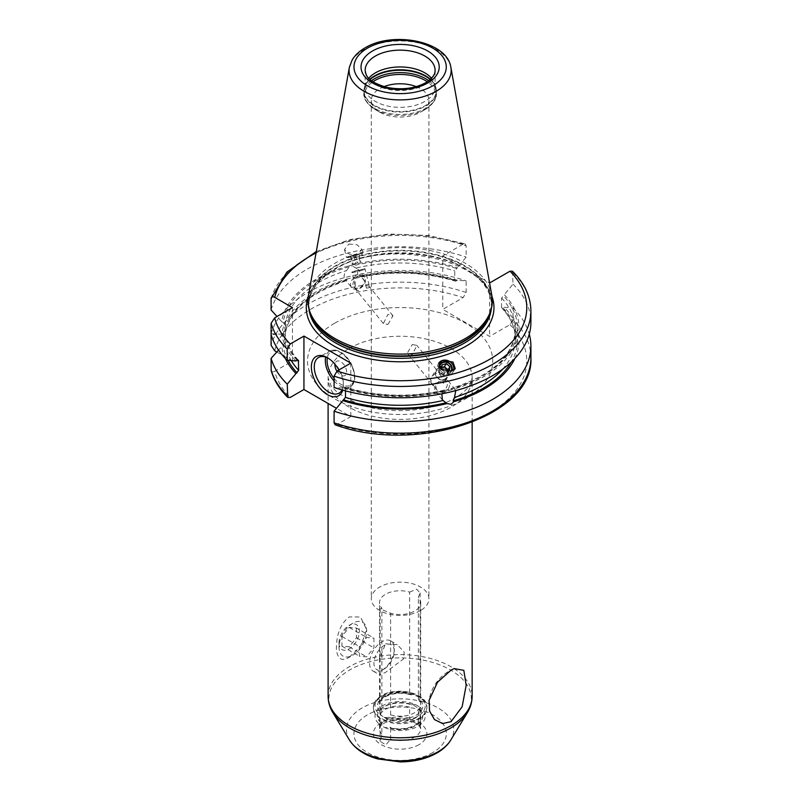 <?xml version="1.0" encoding="UTF-8"?>
<svg xmlns="http://www.w3.org/2000/svg" width="802" height="802" viewBox="0 0 802 802"><rect width="100%" height="100%" fill="white"/><g stroke="black" fill="none" stroke-linecap="round" stroke-linejoin="round"><path stroke-width="0.6" stroke-dasharray="4.01 3.01" d="M457.471 280.289A118.937 68.671 0 0 0 353.321 277.322L355.216 278.324L357.241 277.011L357.913 269.121L351.035 265.292A118.937 68.671 180 0 1 457.471 267.688L454.744 270.936L454.744 280.179L456.258 280.981L457.471 280.289L466.152 280.85L466.152 292.489L463.145 297.592L442.764 309.361L489.611 336.409L510.002 324.65L513.009 319.547L513.009 307.908L504.328 307.336L503.115 308.038L501.601 307.226L501.862 308.018C510.824 317.742 515.335 327.998 515.365 338.765A115.247 66.536 0 0 0 501.601 307.226L501.601 297.993L504.328 294.735A118.937 68.671 180 0 1 451.556 389.752L450.874 388.9L451.817 388.178L453.812 388.399L455.787 390.584M276.81 351.998L292.439 361.03L274.705 371.266A126.666 73.132 0 0 0 290.244 397.411M335.196 424.809L337.101 424.469L350.795 416.559L336.469 408.298M316.299 251.537L350.173 239.517L388.619 234.004L428.118 235.487L465.05 243.818L463.145 244.159L442.764 255.928L442.764 309.361M465.05 243.818L466.152 245.783L466.152 257.081L457.471 267.688M355.216 278.324C389.331 270.545 422.704 271.487 455.315 281.161L456.258 280.981A117.303 67.719 180 0 0 354.013 278.174M492.027 296.64A93.844 54.175 0 0 0 472.398 273.041L489.601 282.966L489.611 336.409M472.398 273.041L459.977 265.873A93.844 54.175 0 0 0 333.772 269.282A93.844 54.175 180 0 0 308.219 296.64M442.764 255.928L459.977 265.873M512.448 271.206L513.009 284.139L504.328 294.735M271.096 369.993C271.276 371.897 272.479 372.318 274.705 371.266M513.009 307.908A130.776 75.508 180 0 1 529.27 334.143M281.672 334.233L283.186 335.106L285.111 334.534L285.111 325.291L283.186 322.504L281.672 321.622A118.937 68.671 180 0 1 348.69 265.933L349.381 266.785L346.434 270.645C343.567 274.505 343.336 277.652 345.742 280.098L347.136 280.028L346.444 279.166A118.937 68.671 0 0 0 281.672 334.233L271.096 333.702L271.096 334.584L281.672 334.063L283.186 333.181L285.111 333.752L285.111 342.995L278.545 350.083M271.096 333.702A130.776 75.508 180 0 1 466.152 280.85M292.439 307.597L292.439 361.03M298.384 360.268C290.585 351.837 286.154 342.945 285.111 333.612L285.111 333.752A115.247 66.536 180 0 0 297.722 360.048M283.186 335.106A117.303 67.719 180 0 1 347.136 280.028L347.005 280.53C309.542 292.7 288.91 310.755 285.111 334.685L285.111 334.534A115.247 66.536 0 0 1 345.742 280.098L351.627 287.537A8.231 6.095 141.1 0 0 358.033 289.081A8.231 6.095 -38.9 0 0 364.519 283.928A8.231 6.095 -38.9 0 0 364.429 277.191L357.913 269.121M281.672 321.622L277.011 316.509M285.352 358.454A118.937 68.671 180 0 1 281.672 346.664M514.894 358.454A118.937 68.671 0 0 0 504.328 307.336M346.444 279.166L353.321 277.322M441.882 393.812L443.737 391.115L446.513 389.602L448.518 389.531L449.21 390.394A118.937 68.671 180 0 1 342.775 387.998L343.988 387.306L345.502 388.108L345.502 390.865M448.518 389.531A117.303 67.719 0 0 1 343.988 387.306L344.94 387.125C378.123 396.95 411.987 397.772 446.513 389.602M295.928 360.95A118.937 68.671 180 0 1 281.672 334.063M513.009 284.139A130.776 75.508 180 0 1 530.904 322.264M342.775 387.998L334.093 387.436M449.21 390.394L451.556 389.752M351.035 265.292L348.69 265.933M271.096 309.933A130.776 75.508 180 0 1 466.152 257.081M348.81 244.059L357.08 244.73L361.842 249.382L357.512 254.835L349.241 254.164L344.479 249.522L348.81 244.059M308.419 295.387A92.19 53.233 180 0 1 334.935 263.236A92.19 53.233 0 0 1 430.965 250.715A92.19 53.233 0 0 1 491.827 295.387M365.141 87.147L365.141 70.335A34.987 20.2 0 0 0 386.734 89.002A34.987 20.2 0 0 0 424.859 84.621A34.987 20.2 0 0 0 435.105 70.335L435.105 87.147A34.987 20.2 0 0 1 424.859 101.423A34.987 20.2 180 0 1 386.734 105.804A34.987 20.2 180 0 1 365.141 87.147A34.987 20.2 180 0 1 365.772 83.318A34.987 20.2 180 0 1 368.719 78.245M435.105 87.147A34.987 20.2 0 0 0 434.473 83.318A34.987 20.2 0 0 0 431.526 78.245M383.978 86.636A28.812 16.631 0 0 0 379.747 88.651A28.812 16.631 180 0 0 371.316 100.41A28.812 16.631 180 0 0 379.747 112.17A28.812 16.631 180 0 0 420.499 112.17L425.22 109.443L420.499 112.17A28.812 16.631 0 0 0 428.93 100.41A28.812 16.631 0 0 0 416.268 86.636M420.499 610.533A28.812 16.631 180 0 1 389.1 614.142A28.812 16.631 180 0 1 371.316 598.773A28.812 16.631 180 0 1 379.747 587.014A28.812 16.631 0 0 1 411.145 583.405A28.812 16.631 0 0 1 428.93 598.773A28.812 16.631 0 0 1 420.499 610.533M412.298 344.519L416.89 345.421L412.298 354.594L407.286 353.181L412.298 344.519M387.947 324.449L392.96 315.787L387.947 314.364L383.356 323.537L387.947 324.449M361.933 278.063A6.175 4.571 -38.9 0 1 363.336 279.106A6.175 4.571 -38.9 0 1 363.396 284.159A6.175 4.571 -38.9 0 1 358.534 288.028A6.175 4.571 141.1 0 1 353.732 286.865A6.175 4.571 141.1 0 1 355.136 279.898C354.915 284.9 355.486 288.509 356.85 290.725L358.634 290.625C359.025 288.299 361 286.565 364.579 285.432L368.96 286.073L369.682 287.657L366.454 288.139L364.579 280.64L361.933 278.063L361.792 275.547L356.96 274.324L354.263 277.572L355.136 279.898M438.313 382.885L438.453 381.812L443.285 381.201L445.982 379.777L445.12 381.06C445.14 379.707 444.569 380.489 443.406 383.406L440.889 375.135L435.666 373.451L432.098 376.178L430.564 379.687L433.792 385.993C432.017 383.887 433.521 382.845 438.313 382.885A6.175 4.571 141.1 0 0 436.91 389.852A6.175 4.571 141.1 0 0 441.712 391.015A6.175 4.571 -38.9 0 0 446.584 387.155A6.175 4.571 -38.9 0 0 446.513 382.093L445.27 380.559L447.516 377.451A6.787 6.095 33.3 0 0 446.874 370.143A6.787 6.095 33.3 0 0 439.486 367.627A6.787 6.095 33.3 0 0 436.168 369.993A6.787 6.095 33.3 0 0 436.809 377.301A6.787 6.095 33.3 0 0 444.188 379.817A6.787 6.095 33.3 0 0 447.516 377.451M446.513 382.093A6.175 4.571 -38.9 0 0 445.12 381.06L445.25 380.9M352.71 272.61L364.459 269.673L352.71 272.61L351.817 272.068L356.058 270.685L364.99 268.77L351.827 272.078L356.529 290.905L358.634 290.625M364.459 269.673L364.99 268.79L369.692 287.647M366.454 288.139L369.702 287.617M354.263 277.572A8.231 6.095 141.1 0 0 351.627 287.537M361.792 275.547A8.231 6.095 -38.9 0 1 364.429 277.191M445.982 379.777A8.231 6.095 -38.9 0 1 448.619 381.421A8.231 6.095 -38.9 0 1 448.709 388.168A8.231 6.095 -38.9 0 1 442.213 393.321A8.231 6.095 141.1 0 1 435.817 391.767A8.231 6.095 141.1 0 1 438.453 381.812M443.406 383.406A6.787 6.095 33.3 0 0 441.611 376.719M443.767 379.426A6.065 5.444 33.3 0 0 447.155 372.509A6.065 5.444 33.3 0 0 439.566 368.559A6.065 5.444 -146.7 0 0 436.168 375.466A6.065 5.444 -146.7 0 0 443.767 379.426M433.792 385.993A6.787 6.095 -146.7 0 1 430.564 379.687M409.642 592.117L416.569 589.149L420.118 592.909L418.373 597.159A20.581 11.88 0 0 1 420.699 602.653A20.581 11.88 0 0 1 414.674 611.054A20.581 11.88 180 0 1 390.604 613.189L380.128 608.878L381.872 608.147A20.581 11.88 180 0 1 379.546 602.653A20.581 11.88 180 0 1 385.572 594.252A20.581 11.88 0 0 1 409.642 592.117L409.642 693.77L410.273 694.773C396.84 689.9 378.113 697.429 379.546 704.306A20.581 11.88 180 0 1 409.642 693.77M380.128 608.878L380.128 713.97A6.175 3.569 180 0 0 380.348 714.923L384.649 717.409A25.103 14.496 180 0 0 417.872 716.236A25.103 14.496 0 0 0 419.897 697.058A6.175 3.569 180 0 1 420.118 698.011A6.175 3.569 180 0 1 419.647 699.374L418.373 698.813A20.581 11.88 180 0 1 420.699 704.306L418.373 698.813L418.373 597.159M419.897 697.058L415.596 694.572A25.103 14.496 0 0 0 382.374 695.745A25.103 14.496 180 0 0 380.348 714.923M410.273 694.773L411.576 694.712A6.175 3.569 180 0 1 415.596 694.572M415.596 704.657L419.897 707.143A6.175 3.569 180 0 1 420.118 708.086A6.175 3.569 180 0 1 419.647 709.459L418.373 712.256A20.581 11.88 180 0 1 420.699 717.75A20.581 11.88 180 0 1 390.604 728.286L389.972 727.284L388.669 727.344A6.175 3.569 180 0 1 384.649 727.484L380.348 724.998A6.175 3.569 180 0 1 380.128 724.056A6.175 3.569 180 0 1 380.599 722.682L381.872 723.244A20.581 11.88 180 0 1 379.546 717.75A20.581 11.88 180 0 1 409.642 707.214L411.576 704.798A6.175 3.569 180 0 1 415.596 704.657A25.103 14.496 0 0 0 382.374 705.82A25.103 14.496 0 0 0 380.348 724.998M381.872 734.171A20.581 11.88 180 0 1 379.546 728.677L379.546 717.75L381.872 723.244L381.872 734.171L380.128 741.289L385.862 744.918L390.604 739.203A20.581 11.88 180 0 0 414.674 737.078A20.581 11.88 0 0 0 420.699 728.677A20.581 11.88 0 0 0 418.373 723.183L418.373 712.256M418.373 723.183L419.095 725.489L420.118 725.319L411.807 721.239L409.642 718.141L409.642 707.214M380.128 713.97A6.175 3.569 180 0 1 380.599 712.607L381.872 709.8L381.872 608.147M385.572 643.816L397.241 644.638L404.218 652.066L403.486 658.943L385.572 672.387L379.747 674.933L379.546 658.582L385.572 643.816M384.649 717.409A6.175 3.569 180 0 0 388.669 717.259L390.604 714.843L390.604 613.189M390.604 739.203L390.604 728.286M419.045 719.163A26.757 15.449 0 0 0 426.875 708.236A26.757 15.449 0 0 0 410.363 693.971A26.757 15.449 0 0 0 381.211 697.319A26.757 15.449 0 0 0 373.371 708.236A26.757 15.449 0 0 0 389.882 722.502A26.757 15.449 0 0 0 419.045 719.163M384.649 727.484A25.103 14.496 0 0 0 417.872 726.321A25.103 14.496 0 0 0 419.897 707.143M349.191 657.259L360.519 646.552L366.654 629.68L360.509 616.989L349.191 616.938C340.7 623.525 336.439 634.182 336.389 648.918C337.401 659.043 341.672 661.82 349.191 657.259L352.83 655.164A19.549 11.288 120 0 0 366.654 631.214A19.549 11.288 120 0 0 352.83 623.234L352.83 623.234A19.549 11.288 120 0 0 339.005 647.184A19.549 11.288 120 0 0 352.83 655.164M339.005 642.983A14.406 8.321 -60 0 0 349.191 648.858A14.406 8.321 120 0 0 359.376 631.214A14.406 8.321 120 0 0 349.191 625.339L352.83 623.234L349.191 625.339A14.406 8.321 -60 0 0 339.005 642.983L339.005 647.184M356.469 628.046L356.469 637.75L349.191 646.803L341.913 646.151L341.913 636.447L349.191 627.395L356.469 628.046L373.933 638.131L373.933 647.826L366.654 656.878L359.376 656.236L359.376 646.532L366.654 637.48L373.933 638.131M356.469 637.75L373.933 647.826M349.191 627.395L366.654 637.48M341.913 636.447L359.376 646.532M341.913 646.151L359.376 656.236M349.191 646.803L366.654 656.878M381.932 670.282L381.932 670.282A17.494 10.095 120 0 0 394.303 648.858A17.494 10.095 120 0 0 390.684 640.848A17.494 10.095 120 0 0 381.932 641.72A17.494 10.095 120 0 0 370.504 657.129A17.494 10.095 120 0 0 373.191 671.154A17.494 10.095 120 0 0 381.932 670.282L384.118 669.028A14.406 8.321 120 0 0 394.303 651.384A14.406 8.321 120 0 0 384.118 645.5A14.406 8.321 -60 0 0 373.933 663.144A14.406 8.321 -60 0 0 384.118 669.028L381.932 670.282M350.795 363.126L350.795 416.559M338.895 369.993A22.636 13.073 60 0 1 343.376 385.391A22.636 13.073 60 0 1 342.755 390.113M342.063 389.912A20.581 11.88 -120 0 0 343.376 383.707A20.581 11.88 -120 0 0 328.82 358.504L327.366 357.672L328.82 358.504A20.581 11.88 60 0 0 328.108 358.113M336.87 371.176A8.231 4.752 60 0 0 340.75 375.146A8.231 4.752 -120 0 0 346.574 371.777A8.231 4.752 -120 0 0 340.75 361.702A8.231 4.752 60 0 0 334.975 364.278M438.794 363.015A8.441 7.569 -146.7 0 0 438.604 363.286A8.441 7.569 -146.7 0 0 439.406 372.359A8.441 7.569 -146.7 0 0 448.579 375.486A8.441 7.569 33.3 0 0 452.709 372.559A8.441 7.569 33.3 0 0 453.691 370.173M438.724 366.684A6.997 6.286 33.3 0 0 447.877 374.504A6.997 6.286 33.3 0 0 451.857 371.015M450.834 371.276A6.175 5.544 33.3 0 1 447.797 373.461A6.175 5.544 -146.7 0 1 439.717 368.128M442.674 370.233L444.93 372.188L447.566 371.486M441.631 367.426L440.077 367.847L439.356 372.118L442.935 375.226L447.235 374.073L447.686 371.446M442.072 364.81L440.077 367.847M449.23 371.035L447.235 374.073M444.93 372.188L442.935 375.226M441.351 369.08L439.356 372.118M351.667 255.507L362.775 253.121L346.444 257.252L351.667 255.507M357.221 255.698L348.008 257.653L357.221 255.698M360.569 253.663L348.609 256.66L360.569 253.663L361.572 254.264M358.173 254.434L350.284 256.329L358.895 254.013L358.173 254.434L360.168 262.404L352.278 264.309L360.168 262.404M353.862 255.587L355.857 263.567M358.895 254.013L360.89 261.993M350.284 256.329L352.278 264.309M351.015 255.918L353.01 263.888M355.316 254.755L357.311 262.735M274.705 350.785A126.666 73.132 180 0 1 463.145 297.592M510.002 324.65A126.666 73.132 180 0 1 489.691 412.739A126.666 73.132 180 0 1 337.101 424.469M334.645 323.226A92.601 53.463 180 0 1 465.601 323.226A92.601 53.463 180 0 1 465.601 398.835A92.601 53.463 180 0 1 334.645 398.835A92.601 53.463 180 0 1 334.645 323.226M466.152 292.489A130.776 75.508 0 0 0 271.096 345.341M530.904 357.672A130.776 75.508 0 0 0 513.009 319.547M288.048 360.439A117.303 67.719 180 0 1 283.186 345.792M503.115 308.038A117.303 67.719 180 0 1 511.325 362.003M291.296 360.649A115.247 66.536 180 0 1 285.111 342.995M502.684 369.11A115.247 66.536 0 0 0 515.365 338.765L515.365 329.522A115.247 66.536 180 0 1 453.812 388.399M454.744 280.179A115.247 66.536 0 0 0 357.241 277.011M501.601 297.993A115.247 66.536 180 0 1 515.365 329.522C513.821 355.557 492.639 375.105 451.817 388.178M356.519 267.938A115.247 66.536 180 0 1 454.744 270.936M443.737 391.115A115.247 66.536 180 0 1 345.502 388.108M285.111 325.291A115.247 66.536 180 0 1 346.434 270.645M297.131 360.258A117.303 67.719 180 0 1 283.186 333.181M450.874 388.9A117.303 67.719 0 0 0 503.115 295.437M456.258 268.379A117.303 67.719 0 0 0 351.727 266.154M349.381 266.785A117.303 67.719 0 0 0 283.186 322.504M513.009 272.83A130.776 75.508 180 0 1 530.904 310.955M271.096 298.635A130.776 75.508 180 0 1 466.152 245.783M463.145 244.159A126.666 73.132 0 0 0 316.048 252.901M491.345 308.58A91.368 52.752 0 0 0 491.496 305.582A91.368 52.752 0 0 0 435.085 256.84A91.368 52.752 0 0 0 335.517 268.279A91.368 52.752 180 0 0 308.75 305.582A91.368 52.752 180 0 0 308.9 308.58M309.732 311.377A91.368 52.752 180 0 1 308.75 303.647A91.368 52.752 180 0 1 335.517 266.344A91.368 52.752 0 0 1 435.085 254.916A91.368 52.752 0 0 1 491.496 303.647L491.496 305.582C496.598 262.324 387.476 235.277 335.005 269.412C317.712 279.808 308.96 291.868 308.75 305.582L310.324 313.131A91.458 52.802 180 0 1 335.457 265.793A91.458 52.802 0 0 1 443.005 256.49A91.458 52.802 0 0 1 489.922 313.131L491.496 303.647A91.368 52.752 0 0 1 490.513 311.377M450.884 67.388A51.037 29.463 0 0 0 417.19 42.666A51.037 29.463 0 0 0 364.038 49.594A51.037 29.463 0 0 0 349.361 67.388M365.772 83.318L364.639 86.696A36.13 20.862 180 0 0 383.186 109.072A36.13 20.862 180 0 0 425.672 105.403A36.13 20.862 0 0 0 435.606 86.696A36.13 20.862 0 0 0 430.453 79.308M430.213 79.528A36.22 20.912 0 0 1 436.338 91.167A36.22 20.912 0 0 1 425.732 105.954A36.22 20.912 180 0 1 386.263 110.486A36.22 20.912 180 0 1 363.907 91.167L364.639 86.696A36.13 20.862 180 0 1 369.792 79.308M434.473 83.318L435.606 86.696L436.338 93.523A36.22 20.912 0 0 1 425.732 108.31A36.22 20.912 180 0 1 386.263 112.851A36.22 20.912 180 0 1 363.907 93.523L363.907 91.167A36.22 20.912 180 0 1 370.033 79.528M371.486 80.721A36.22 20.912 180 0 0 363.907 93.523C363.156 98.425 366.865 103.729 375.025 109.443A35.499 20.491 180 0 0 425.22 109.443C433.391 103.709 437.1 98.405 436.338 93.523A36.22 20.912 0 0 0 428.759 80.721M379.747 112.17L375.025 109.443A35.499 20.491 180 0 1 372.96 81.764M425.22 109.443A35.499 20.491 0 0 0 427.296 81.764M381.872 709.8A20.581 11.88 180 0 1 379.546 704.306L379.546 674.432M420.699 602.653L420.699 704.306A20.581 11.88 180 0 1 390.604 714.843M388.669 717.259A22.636 13.073 0 0 0 416.128 715.234A22.636 13.073 0 0 0 419.647 699.374M411.576 694.712A22.636 13.073 0 0 0 384.118 696.748A22.636 13.073 0 0 0 380.599 712.607M426.875 708.236L426.875 707.334A26.757 15.449 0 0 1 419.045 718.251A26.757 15.449 180 0 1 389.882 721.599A26.757 15.449 180 0 1 373.371 707.334A26.757 15.449 180 0 1 381.211 696.417A26.757 15.449 0 0 1 410.363 693.068A26.757 15.449 0 0 1 426.875 707.334C427.817 693.149 396.9 685.961 381.551 695.655C375.877 699.334 373.151 703.224 373.371 707.334L373.371 708.236M419.647 709.459A22.636 13.073 180 0 1 416.128 725.309A22.636 13.073 180 0 1 388.669 727.344M380.599 722.682A22.636 13.073 180 0 1 384.118 706.833A22.636 13.073 180 0 1 411.576 704.798M409.642 718.141A20.581 11.88 0 0 0 385.572 720.276A20.581 11.88 180 0 0 379.546 728.677C380.569 727.033 377.411 728.487 384.288 723.103C392.469 718.963 401.632 718.341 411.807 721.239M419.045 744.637A26.757 15.449 180 0 1 381.211 744.637A26.757 15.449 180 0 1 381.211 722.792A26.757 15.449 0 0 1 419.045 722.792A26.757 15.449 0 0 1 419.045 744.637M432.789 752.577A46.205 26.677 180 0 1 367.456 752.577A46.205 26.677 180 0 1 367.456 714.853A46.205 26.677 0 0 1 432.789 714.853A46.205 26.677 0 0 1 432.789 752.577M349.461 740.046A53.664 30.987 180 0 1 362.173 707.925A53.664 30.987 0 0 1 428.659 703.595A53.664 30.987 0 0 1 450.784 740.046M467.396 712.597A71.258 41.143 0 0 0 438.012 664.196A71.258 41.143 0 0 0 349.742 669.941A71.258 41.143 180 0 0 332.85 712.597M328.098 696.186A72.03 41.584 180 0 1 349.191 666.783A72.03 41.584 0 0 1 427.687 657.77A72.03 41.584 0 0 1 472.147 696.186M349.191 348.429A72.03 41.584 180 0 1 427.687 339.416A72.03 41.584 180 0 1 472.147 377.832A72.03 41.584 180 0 1 451.055 407.236A72.03 41.584 180 0 1 372.559 416.248A72.03 41.584 180 0 1 328.098 377.832A72.03 41.584 180 0 1 349.191 348.429M334.093 381A20.581 11.88 -120 0 0 339.878 385.732A20.581 11.88 -120 0 0 350.173 386.744A20.581 11.88 -120 0 0 353.321 370.253A20.581 11.88 -120 0 0 339.878 352.118A20.581 11.88 -120 0 0 329.592 351.106A20.581 11.88 -120 0 0 325.672 357.09M334.093 378.374A19.348 11.168 -120 0 0 340.75 384.218A19.348 11.168 -120 0 0 354.434 376.318A19.348 11.168 -120 0 0 340.75 352.629A19.348 11.168 -120 0 0 327.316 357.732M371.316 100.41L371.316 598.773M392.96 315.787L368.96 286.073M364.579 280.64L363.336 279.106M440.889 375.135L416.89 345.421M428.93 100.41L428.93 598.773M383.356 323.537L353.732 286.865M436.91 389.852L407.286 353.181M455.135 389.491L448.619 381.421M432.098 376.178L436.168 369.993M442.333 399.837L435.817 391.767M420.118 592.909L420.118 698.011M420.118 708.086L420.118 725.319M379.546 658.582L379.546 602.653M380.128 724.056L380.128 741.289M415.406 718.011C425.271 711.083 418.955 708.296 412.068 704.507C402.163 701.419 393.09 701.93 384.84 706.071C374.985 712.988 381.291 715.785 388.178 719.574C398.083 722.662 407.155 722.141 415.406 718.011M419.095 725.489L420.699 728.677L420.699 717.75C422.133 724.627 403.406 732.156 389.972 727.284M472.147 422.243L472.147 377.832L470.313 384.178C468.208 388.419 463.205 392.97 455.315 397.812C432.088 412.208 385.421 415.165 356.309 403.175L338.233 393.321L331.256 386.243L328.098 377.832L328.098 403.456M454.163 668.597A41.163 41.163 0 0 0 429.07 700.357M366.654 631.214L366.654 629.68M390.684 640.848L397.241 644.638M394.303 651.384L394.303 648.858M373.191 671.154L379.747 674.933M343.376 383.707L343.376 385.391M339.106 393.13L350.173 386.744C359.928 382.073 352.93 358.574 340.499 352.058C336.379 349.732 332.74 349.411 329.592 351.106L318.534 357.492M452.709 372.559L455.255 368.679M361.842 249.382L362.775 253.121M344.479 249.522L346.404 257.221M348.028 257.693L346.444 257.252M348.609 256.66L348.008 257.653M361.572 254.314L362.755 253.161"/><path stroke-width="1.2" d="M277.011 316.509L271.096 309.933L271.096 298.635C271.276 296.73 272.479 296.309 274.705 297.362L292.439 307.597L274.705 317.833L271.096 323.276L271.096 345.341L274.705 350.785L276.81 351.998M287.798 397.421L287.236 384.148A130.776 75.508 180 0 1 271.096 358.354L271.186 370.694C273.993 380.318 279.527 389.231 287.798 397.421L290.244 397.411L303.938 389.511L336.469 408.298M489.601 282.966L510.002 271.216L512.448 271.206C524.558 283.256 530.713 296.509 530.904 310.955A130.776 75.508 180 0 1 465.19 376.449A130.776 75.508 180 0 1 334.093 376.128L334.093 387.436A130.776 75.508 180 0 0 465.19 387.757A130.776 75.508 180 0 0 530.904 322.264L530.904 310.955M334.093 422.844L335.196 424.809C416.078 454.533 534.393 416.408 530.904 357.672A130.776 75.508 0 0 1 465.19 423.165A130.776 75.508 0 0 1 334.093 422.844L334.093 411.205A130.776 75.508 180 0 0 465.19 411.526A130.776 75.508 180 0 0 530.904 346.023L530.904 357.672M287.236 384.148L298.645 370.303A115.247 66.536 180 0 1 291.296 360.649M298.384 360.268L298.645 370.303M297.722 360.048A115.247 66.536 180 0 0 298.645 361.06L297.131 360.258L295.928 360.95L287.236 360.379A130.776 75.508 180 0 1 271.096 334.584M271.096 323.276A130.776 75.508 0 0 0 287.236 349.081L287.236 360.379M287.236 349.081L290.244 343.978L303.938 336.078L303.938 389.511M529.27 334.143A130.776 75.508 180 0 1 530.904 346.023M271.096 358.354L278.545 350.083M271.096 298.635L286.875 272.129L316.299 251.537M295.928 373.552A118.937 68.671 180 0 1 285.352 358.454M514.894 358.454A118.937 68.671 0 0 1 453.802 401.722L451.065 404.278L446.925 403.576L442.333 399.837L441.882 393.812M334.093 411.205L342.775 400.609A118.937 68.671 0 0 0 446.925 403.576M453.802 401.722L453.11 400.87L454.503 397.431A115.247 66.536 0 0 0 502.684 369.11M342.775 400.609L345.502 397.351A115.247 66.536 0 0 0 443.005 400.519M455.787 390.584L454.503 397.431M345.502 390.865L345.502 397.351M303.938 336.078L350.795 363.126L337.101 371.035L334.093 376.128M451.436 371.136L455.255 368.669L452.96 362.083L442.734 360.349L438.915 362.815L441.22 369.411L451.436 371.136M465.31 338.514A92.19 53.233 180 0 1 373.11 351.767A92.19 53.233 180 0 1 309.602 310.955A92.19 53.233 180 0 1 308.419 295.387L349.361 67.388A51.037 29.463 0 0 0 378.183 97.032A51.037 29.463 0 0 0 436.208 91.268A51.037 29.463 0 0 0 450.884 67.388L491.827 295.387A92.19 53.233 0 0 1 490.644 310.955A92.19 53.233 0 0 1 465.31 338.514M368.719 78.245A34.987 20.2 180 0 1 375.386 72.862A34.987 20.2 0 0 1 431.526 78.245M416.268 86.636A28.812 16.631 0 0 0 383.978 86.636M451.055 670.141L454.163 668.597L463.817 670.342L466.183 685.229L462.152 706.732L451.055 721.67L442.624 723.564L434.463 719.584L429.561 711.023L429.07 700.357L437.511 682.211L451.055 670.141M342.755 390.113A22.636 13.073 60 0 1 327.366 394.634A22.636 13.073 60 0 1 311.356 366.905A22.636 13.073 60 0 1 327.366 357.672L327.366 357.672A22.636 13.073 60 0 1 338.895 369.993M342.063 389.912A20.581 11.88 -120 0 1 339.106 393.13A20.581 11.88 -120 0 1 328.82 392.118A20.581 11.88 60 0 1 315.376 373.983A20.581 11.88 60 0 1 318.534 357.492A20.581 11.88 60 0 1 328.108 358.113M336.87 371.176A8.231 4.752 60 0 1 334.975 364.278M453.691 370.173A8.441 7.569 33.3 0 0 450.924 362.444A8.441 7.569 33.3 0 0 442.734 360.349A8.441 7.569 -146.7 0 0 438.794 363.015M451.857 371.015A6.997 6.286 33.3 0 0 450.203 364.048A6.997 6.286 33.3 0 0 443.035 361.943A6.997 6.286 33.3 0 0 438.724 366.684M439.717 368.128A6.175 5.544 -146.7 0 1 443.516 362.384A6.175 5.544 33.3 0 1 450.213 364.649A6.175 5.544 33.3 0 1 450.834 371.276M447.566 371.486L449.23 371.035L449.962 366.765L446.383 363.647L442.072 364.81L441.351 369.08L442.674 370.233M446.383 363.647L444.388 366.684L441.631 367.426M449.962 366.765L447.967 369.792L444.388 366.684M447.686 371.446L447.967 369.792M271.096 369.993A130.776 75.508 0 0 0 287.236 395.787M297.131 372.86A117.303 67.719 180 0 1 288.048 360.439M511.325 362.003A117.303 67.719 180 0 1 453.11 400.87M446.233 402.714A117.303 67.719 180 0 1 343.988 399.907M274.705 317.833A126.666 73.132 0 0 0 290.244 343.978M337.101 371.035A126.666 73.132 0 0 0 489.691 359.306A126.666 73.132 0 0 0 510.002 271.216M316.048 252.901A126.666 73.132 0 0 0 274.705 297.362M492.027 296.64A93.844 54.175 0 0 1 466.483 345.903A93.844 54.175 180 0 1 355.587 355.286A93.844 54.175 180 0 1 308.219 296.64M308.9 308.58A91.368 52.752 180 0 0 367.577 354.875A91.368 52.752 180 0 0 464.729 342.885A91.368 52.752 0 0 0 491.345 308.58M490.513 311.377A91.368 52.752 0 0 1 464.729 340.95A91.368 52.752 180 0 1 371.446 353.732A91.368 52.752 180 0 1 309.732 311.377M309.602 310.955L310.324 313.131A91.458 52.802 180 0 0 373.321 353.612A91.458 52.802 180 0 0 464.789 340.459A91.458 52.802 0 0 0 489.922 313.131L490.644 310.955M432.759 85.824A46.145 26.646 0 0 0 432.759 48.14A46.145 26.646 0 0 0 367.496 48.14A46.145 26.646 0 0 0 367.496 85.824A46.145 26.646 0 0 0 432.759 85.824M372.479 51.017A39.097 22.576 0 0 0 372.479 82.947A39.097 22.576 0 0 0 427.767 82.947A39.097 22.576 0 0 0 427.767 51.017A39.097 22.576 0 0 0 372.479 51.017M375.386 56.06A34.987 20.2 0 0 0 365.141 70.335C366.283 75.157 365.672 80.781 386.243 87.228C401.16 90.245 414.323 88.751 425.712 82.736C435.466 76.451 435.105 71.759 435.105 70.335A34.987 20.2 0 0 0 413.511 51.679A34.987 20.2 0 0 0 375.386 56.06M430.453 79.308A36.13 20.862 0 0 0 374.574 75.899A36.13 20.862 180 0 0 369.792 79.308M370.033 79.528A36.22 20.912 180 0 1 374.514 76.38A36.22 20.912 0 0 1 430.213 79.528M428.759 80.721A36.22 20.912 0 0 0 374.514 78.746A36.22 20.912 180 0 0 371.486 80.721M372.96 81.764A35.499 20.491 180 0 1 375.025 80.461A35.499 20.491 0 0 1 427.296 81.764M450.784 740.046A53.664 30.987 0 0 1 438.072 751.745A53.664 30.987 180 0 1 349.461 740.046C355.306 749.018 364.74 755.314 377.742 758.923L400.338 761.9C414.263 761.79 426.453 758.822 436.91 752.988C442.945 749.539 447.566 745.228 450.784 740.046L467.396 712.597C470.523 707.444 472.107 701.981 472.147 696.186L472.147 422.243M349.461 740.046L332.85 712.597A71.258 41.143 180 0 0 450.503 728.126A71.258 41.143 0 0 0 467.396 712.597M472.147 696.186A72.03 41.584 0 0 1 451.055 725.599A72.03 41.584 180 0 1 372.559 734.612A72.03 41.584 180 0 1 328.098 696.186C328.138 701.981 329.722 707.444 332.85 712.597M325.672 357.09A20.581 11.88 -120 0 0 334.093 381M327.316 357.732A19.348 11.168 -120 0 0 334.093 378.374M450.884 67.388C447.265 40.992 392.699 30.807 365.02 47.899C359.316 51.168 355.035 55.188 352.178 59.929L349.361 67.388M328.098 696.186L328.098 403.456"/></g></svg>
